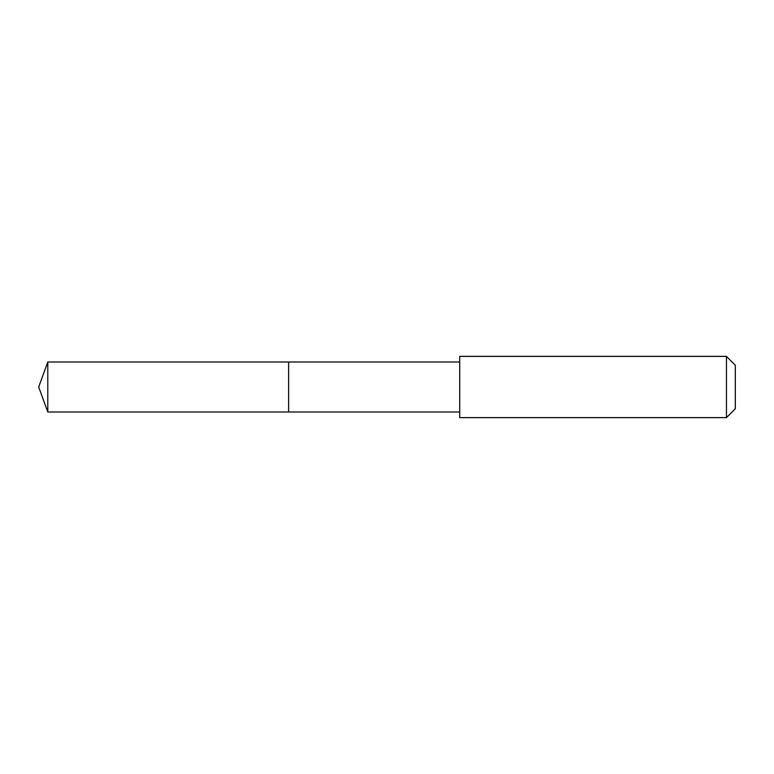<?xml version="1.0" encoding="UTF-8"?>
<svg xmlns="http://www.w3.org/2000/svg" width="774" height="774" viewBox="0 0 774 774"><rect width="100%" height="100%" fill="white"/><g stroke="black" fill="none" stroke-linecap="round" stroke-linejoin="round"><path stroke-width="1.16" d="M288.634 411.991L288.634 362.009L47.794 362.009L47.794 411.991L288.634 411.991L288.634 362.009L459.708 362.009L459.708 411.991L47.794 411.991L38.7 387L47.794 411.991M459.717 416.402L459.717 417.621L726.457 417.621L726.457 356.379L459.717 356.379L459.717 416.402M726.457 356.379L735.3 365.222L735.3 408.778L726.457 417.621M38.7 387L47.794 362.009M459.708 411.991L459.717 417.621M459.708 362.009L459.717 356.379"/></g></svg>
